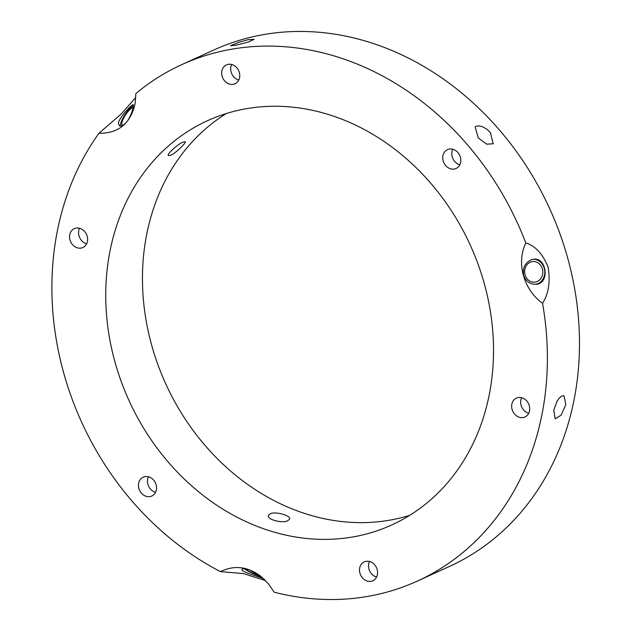 <?xml version="1.0" encoding="UTF-8"?>
<svg xmlns="http://www.w3.org/2000/svg" width="631" height="631" viewBox="0 0 631 631"><rect width="100%" height="100%" fill="white"/><g stroke="black" fill="none" stroke-linecap="round" stroke-linejoin="round"><path stroke-width="0.95" d="M553.781 410.126L557.055 401.261L559.421 397.885L561.866 395.96L564.027 395.779L565.826 404.637L561.109 415.19L555.193 418.826L553.781 410.126M521.663 397.727A10.364 8.747 -114.5 0 0 528.754 413.258M513.997 399.857A10.364 8.747 65.5 0 1 516.387 398.122A10.364 8.747 65.5 0 1 528.652 403.919A10.364 8.747 65.5 0 1 524.992 416.981A10.364 8.747 65.5 0 1 513.571 412.713A10.364 8.747 65.5 0 1 513.997 399.857M369.514 561.487A10.364 8.747 -114.5 0 0 376.604 577.026M370.468 561.795A10.364 8.747 65.5 0 1 377.504 571.189A10.364 8.747 65.5 0 1 372.85 580.749A10.364 8.747 65.5 0 1 360.585 574.951A10.364 8.747 65.5 0 1 364.245 561.89A10.364 8.747 65.5 0 1 370.468 561.795M148.459 476.76A10.364 8.747 -114.5 0 0 155.549 492.298M156.109 484.766A10.364 8.747 65.5 0 1 151.787 496.021A10.364 8.747 65.5 0 1 139.53 490.224A10.364 8.747 65.5 0 1 143.182 477.162A10.364 8.747 65.5 0 1 156.109 484.766M79.545 228.272A10.364 8.747 -114.5 0 0 86.636 243.803M85.272 245.79A10.364 8.747 65.5 0 1 82.874 247.526A10.364 8.747 65.5 0 1 70.617 241.728A10.364 8.747 65.5 0 1 74.269 228.667A10.364 8.747 65.5 0 1 85.698 232.934A10.364 8.747 65.5 0 1 85.272 245.79M236.199 45.172L230.496 45.7L239.252 42.151L248.235 39.674L254.159 39.311L248.291 42.064L236.199 45.172M231.687 64.504A10.364 8.747 -114.5 0 0 237.824 79.735A10.364 8.747 -114.5 0 0 238.778 80.034M228.801 83.852A10.364 8.747 65.5 0 1 221.757 74.458A10.364 8.747 65.5 0 1 226.419 64.898A10.364 8.747 65.5 0 1 238.684 70.696A10.364 8.747 65.5 0 1 235.024 83.765A10.364 8.747 65.5 0 1 228.801 83.852M452.75 149.231A10.364 8.747 -114.5 0 0 452.19 156.764A10.364 8.747 -114.5 0 0 459.841 164.762M443.159 160.881A10.364 8.747 65.5 0 1 447.474 149.626A10.364 8.747 65.5 0 1 459.739 155.423A10.364 8.747 65.5 0 1 456.079 168.485A10.364 8.747 65.5 0 1 443.159 160.881M478.306 137.968L475.143 126.989L476.2 126.232L479.134 125.853L482.873 126.886L486.817 129.205L490.35 132.471L493.213 143.781L486.619 144.16L478.306 137.968M287.886 520.607C283.351 523.785 265.683 519.447 268.625 515.275L270.249 513.847C274.737 510.929 292.043 515.835 289.479 519.266L287.886 520.607M245.27 568.807A10.333 1.238 -156 0 0 245.601 569.099A10.333 1.238 -156 0 0 260.524 576.182M261.408 576.852A12.588 1.507 24 0 1 244.181 568.744M262.591 577.759L249.876 570.014C245.356 568.515 242.722 568.334 241.981 569.462C240.095 571.789 262.07 577.207 264.499 579.518M265.619 580.646L243.542 573.611L220.503 571.623C234.353 564.848 247.92 566.496 261.187 576.584L268.262 583.596L274.146 592.186A283.832 239.575 -114.5 0 0 375.106 594.986A283.832 239.575 -114.5 0 0 417.446 581.048A283.832 239.575 -114.5 0 0 542.534 303.306C523.541 289.534 516.134 262.843 525.812 242.998A283.832 239.575 -114.5 0 0 181.815 64.599A283.832 239.575 -114.5 0 0 135.862 93.546L135.129 103.571C130.57 123.558 118.51 133.464 98.941 133.283L121.207 114.022L135.815 97.411M170.804 155.242L168.587 155.62C165.85 154.816 178.392 143.694 182.943 142.18L185.033 141.715C187.099 142.101 175.229 153.609 170.804 155.242M133.094 107.562A10.333 2.776 -56.5 0 0 125.088 115.591A10.333 2.776 -56.5 0 0 122.209 124.938A10.333 2.776 -56.5 0 0 123.81 124.733M120.489 126.011A12.588 3.376 123.5 0 1 124.686 115.087A12.588 3.376 123.5 0 1 133.354 105.866M118.431 122.879L119.243 125.664C120.852 126.586 123.069 125.664 125.877 122.895C131.295 117.098 134.269 104.951 133.133 104.675C132.755 103.531 119.764 116.782 118.431 122.879M417.446 581.048L449.556 566.393A283.832 239.575 -114.5 0 0 549.704 208.727A283.832 239.575 -114.5 0 0 213.925 49.952L181.815 64.599M98.941 133.283A283.832 239.575 -114.5 0 0 220.503 571.623M525.812 242.998C535.269 245.774 542.707 253.82 548.134 267.134C550.461 281.765 548.591 293.825 542.534 303.306M536.468 281.765A10.333 9.079 -94.9 0 1 534.607 282.152A10.333 9.079 -94.9 0 1 524.669 272.631A10.333 9.079 -94.9 0 1 532.824 261.55A10.333 9.079 -94.9 0 1 542.621 269.997A10.333 9.079 -94.9 0 1 536.468 281.765M531.617 259.672L533.842 259.207C546.746 257.338 549.987 283.895 536.011 284.281C529.985 284.36 525.86 281.387 523.635 275.345C522.484 267.781 525.142 262.559 531.617 259.672M533.274 259.278A12.588 11.058 -94.9 0 1 544.734 270.912A12.588 11.058 -94.9 0 1 535.419 284.321M358.7 535.822A222.128 187.494 -114.5 0 0 391.835 524.913A222.128 187.494 -114.5 0 0 470.213 244.994A222.128 187.494 -114.5 0 0 207.433 120.734A222.128 187.494 -114.5 0 0 121.231 381.55A222.128 187.494 -114.5 0 0 358.7 535.822M226.324 113.533A222.128 187.494 -114.5 0 0 162.301 375.942A222.128 187.494 -114.5 0 0 395.424 519.061A222.128 187.494 -114.5 0 0 409.661 515.361"/></g></svg>
